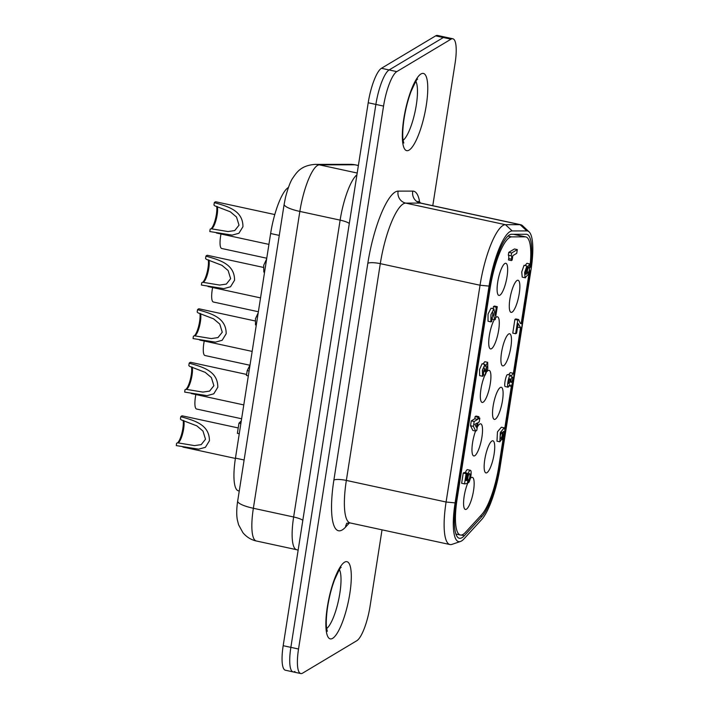 <?xml version="1.0" encoding="UTF-8"?>
<svg xmlns="http://www.w3.org/2000/svg" width="709" height="709" viewBox="0 0 709 709"><rect width="100%" height="100%" fill="white"/><g stroke="black" fill="none" stroke-linecap="round" stroke-linejoin="round"><path stroke-width="1.06" d="M486.959 472.69A16.431 4.086 102.2 0 0 493.898 455.329A16.431 4.086 102.2 0 0 492.631 440.776A16.431 4.086 102.2 0 0 485.443 455.993A16.431 4.086 102.2 0 0 485.692 472.814A16.431 4.086 102.2 0 0 486.959 472.69M528.887 274.339L521.212 323.366M520.53 327.735L513.378 373.377M511.517 385.253L504.808 428.094M503.027 439.518L498.888 465.919A44.578 11.087 -77.8 0 1 481.774 514.504L465.379 532.424A44.578 11.087 -77.8 0 1 460.371 535.003A44.578 11.087 -77.8 0 1 457.11 499.021L490.141 288.102A44.578 11.087 -77.8 0 1 511.659 236.877L525.254 236.859A44.578 11.087 -77.8 0 1 525.856 236.921A44.578 11.087 -77.8 0 1 530.226 264.253M495.334 419.179A16.431 4.086 102.2 0 0 502.282 401.817A16.431 4.086 102.2 0 0 501.006 387.265A16.431 4.086 102.2 0 0 493.819 402.473A16.431 4.086 102.2 0 0 494.076 419.303A16.431 4.086 102.2 0 0 495.334 419.179M468.002 482.519A16.431 4.086 102.2 0 0 463.819 498.95A16.431 4.086 102.2 0 0 465.122 509.363A16.431 4.086 102.2 0 0 466.38 509.239A16.431 4.086 102.2 0 0 473.328 491.886A16.431 4.086 102.2 0 0 472.052 477.334A16.431 4.086 102.2 0 0 470.324 478.486M484.956 375.052A16.431 4.086 102.2 0 0 480.613 391.643A16.431 4.086 102.2 0 0 481.881 402.34A16.431 4.086 102.2 0 0 483.139 402.216A16.431 4.086 102.2 0 0 490.087 384.863A16.431 4.086 102.2 0 0 488.811 370.311A16.431 4.086 102.2 0 0 487.216 371.312M499.845 441.813L496.974 441.193L497.47 431.834L501.352 427.226L504.578 427.926L505.074 433.093L502.752 439.793L503.328 436.15C504.56 432.853 504.533 431.32 503.248 431.551L502.185 438.517L499.845 441.813L500.35 432.455L504.232 427.846M475.739 431.09L472.868 430.469L470.519 425.737L471.281 420.88L474.764 418.797L475.101 416.626L476.04 416.068L478.912 416.688L478.575 418.859L479.825 418.115L479.231 421.908L477.972 422.661L476.749 430.487L475.739 431.09L473.399 426.357L474.161 421.5L477.644 419.418L477.981 417.247L478.912 416.688M464.519 483.884L461.639 483.254L463.234 473.089L464.218 472.495L467.098 473.125L465.946 480.507L466.761 480.489A6.824 1.693 -77.8 0 1 468.144 473.559A6.824 1.693 -77.8 0 1 470.395 470.297A6.824 1.693 -77.8 0 1 470.962 475.331A6.824 1.693 -77.8 0 1 468.693 482.669L468.8 479.922A3.492 0.869 102.2 0 0 469.952 476.173A3.492 0.869 102.2 0 0 469.65 473.621A3.492 0.869 102.2 0 0 468.224 476.182A3.492 0.869 102.2 0 0 467.905 480.117L467.382 483.485L464.519 483.884L466.114 473.709L467.098 473.125M465.343 472.743A6.824 1.693 -77.8 0 1 467.515 469.668L470.395 470.297M515.638 333.735L512.767 333.115L514.902 319.44L515.771 318.917L518.651 319.546L520.326 323.313L522.329 323.614L521.7 327.62L520.681 327.762L518.128 323.508L516.613 333.15L515.638 333.735L517.783 320.06L518.651 319.546M520.681 327.762L517.561 327.079M511.357 260.566L508.477 259.946L508.699 258.546A4.998 1.241 102.2 0 0 508.326 255.178L508.77 252.36L514.433 248.974L517.313 249.595L516.728 253.326L512.846 255.648L512.146 260.097L511.357 260.566L511.579 259.166A4.998 1.241 102.2 0 0 511.207 255.798L511.65 252.98L517.313 249.595M483.006 363.983L484.788 361.705L487.668 362.326L487.801 368.715L485.16 375.096L486.915 366.216L485.178 370.789L484.415 371.241L484.46 368.068L483.024 376.124L482.528 376.257L482.395 370.195L484.929 364.399L485.337 366.58L487.668 362.326M482.528 376.257L479.656 375.637L479.523 369.575L482.058 363.77L484.929 364.399M493.118 308.681L493.446 306.616L494.395 306.049L497.266 306.669L495.245 319.608L494.767 319.688L493.056 312.758L491.656 321.611L490.885 321.859L490.92 314.681L493.889 308.849L495.068 315.248L496.318 307.236L497.266 306.669M490.885 321.859L488.014 321.23L488.04 314.06L491.009 308.229L493.889 308.849M524.997 265.538L526.929 263.314L529.809 263.934L529.304 273.249L525.094 277.76L524.607 272.611L526.911 265.946L526.344 269.571C525.121 272.85 525.147 274.383 526.424 274.153L527.478 267.222L529.809 263.934M525.44 277.831L522.533 277.201M525.254 277.777L522.214 277.13L521.727 271.99L524.04 265.326L526.911 265.946M508.149 387.211C506.465 387.203 508.965 374.574 510.515 375.221L511.021 376.559L513.156 373.253C515.221 373.324 512.35 386.901 510.436 386.148L509.78 384.553L508.149 387.211L505.26 386.582C503.594 386.573 506.084 373.953 507.635 374.6M508.575 374.795L510.285 372.633L513.165 373.253M499.907 295.192A16.431 4.086 102.2 0 0 506.846 277.831A16.431 4.086 102.2 0 0 505.57 263.278A16.431 4.086 102.2 0 0 498.392 278.495A16.431 4.086 102.2 0 0 498.64 295.316A16.431 4.086 102.2 0 0 499.907 295.192M512.093 312.155A16.431 4.086 102.2 0 0 519.041 294.793A16.431 4.086 102.2 0 0 517.765 280.241A16.431 4.086 102.2 0 0 510.577 295.449A16.431 4.086 102.2 0 0 510.834 312.279A16.431 4.086 102.2 0 0 512.093 312.155M494.333 319.599A16.431 4.086 102.2 0 0 489.175 336.669A16.431 4.086 102.2 0 0 490.265 348.828A16.431 4.086 102.2 0 0 491.523 348.704A16.431 4.086 102.2 0 0 498.462 331.351A16.431 4.086 102.2 0 0 497.195 316.79A16.431 4.086 102.2 0 0 495.511 317.907M475.553 431.045A16.431 4.086 102.2 0 0 473.506 455.852A16.431 4.086 102.2 0 0 474.764 455.727A16.431 4.086 102.2 0 0 481.703 438.375A16.431 4.086 102.2 0 0 480.436 423.822A16.431 4.086 102.2 0 0 477.272 427.164M503.718 365.667A16.431 4.086 102.2 0 0 510.657 348.305A16.431 4.086 102.2 0 0 509.39 333.753A16.431 4.086 102.2 0 0 502.202 348.961A16.431 4.086 102.2 0 0 502.451 365.791A16.431 4.086 102.2 0 0 503.718 365.667M250.029 365.011L247.202 370.603L246.44 375.46L248.327 375.867M249.089 371.011L247.202 370.603M239.27 433.748L237.382 433.341L238.968 423.167L241.282 420.862M240.856 423.574L238.968 423.167M258.209 312.784L255.444 318.758L255.488 324.873L256.286 325.05M266.628 259.024L263.686 265.317L263.819 272.061L264.563 272.221M288.403 187.486A40.528 10.077 102.2 0 0 270.625 233.518L235.45 458.12A40.528 10.077 102.2 0 0 238.419 490.823L239.252 491.009M502.309 434.821C501.83 437.187 501.236 438.463 500.51 438.632C499.88 436.195 500.386 434.076 502.016 432.26L502.309 434.821M501.786 439.58L502.752 439.793M502.841 436.053L503.328 436.15M503.86 431.444L503.248 431.551M476.413 427.394L474.826 424.407L477.086 423.051L476.413 427.394M474.764 418.797L477.644 419.418M471.281 420.88L474.161 421.5M475.101 416.626L477.981 417.247M478.726 417.876L479.825 418.115M470.519 425.737L473.399 426.357M463.234 473.089L466.114 473.709M465.973 480.312L466.761 480.489M467.55 482.412L468.693 482.669M467.825 479.709L468.8 479.922M514.902 319.44L517.783 320.06M520.92 323.65L521.523 323.783M520.468 323.401L521.948 323.729M520.184 323.144L522.329 323.614M508.77 252.36L511.65 252.98M508.699 258.546L511.579 259.166M508.326 255.178L511.207 255.798M483.361 374.707L485.16 375.096M483.148 371.046L485.709 371.605M483.157 370.967L484.415 371.241M483.121 372.579L483.671 372.695M493.446 306.616L496.318 307.236M491.479 317.774L492.232 317.933M527.354 270.9C527.833 268.534 528.427 267.266 529.153 267.098C529.765 269.526 529.269 271.636 527.647 273.444L527.354 270.9M525.52 273.949L526.424 274.153L525.821 274.25M512.235 376.966A2.845 0.709 -77.8 0 1 512.403 376.922A2.845 0.709 -77.8 0 1 512.492 379.856A2.845 0.709 -77.8 0 1 511.198 382.479A2.845 0.709 -77.8 0 1 511.047 379.873A2.845 0.709 -77.8 0 1 512.235 376.966M509.78 378.801A2.455 0.612 -77.8 0 1 509.931 378.766A2.455 0.612 -77.8 0 1 510.001 381.291A2.455 0.612 -77.8 0 1 508.885 383.56A2.455 0.612 -77.8 0 1 508.752 381.309A2.455 0.612 -77.8 0 1 509.78 378.801M452.856 38.773L437.515 35.45A30.39 7.56 102.2 0 0 435.672 35.858L443.347 37.524A30.39 7.56 -77.8 0 1 445.181 37.107A30.39 7.56 102.2 0 0 443.347 37.524L389.117 69.952A30.39 7.56 102.2 0 0 375.876 104.427A30.39 7.56 -77.8 0 1 389.117 69.952L443.347 37.524L451.013 39.181A30.39 7.56 -77.8 0 1 452.856 38.773A30.39 7.56 -77.8 0 1 455.081 63.305L432.782 205.699M435.672 35.858L381.451 68.294A30.39 7.56 102.2 0 0 368.21 102.761L375.876 104.427L290.858 647.361A30.39 7.56 102.2 0 0 293.083 671.893A30.39 7.56 -77.8 0 1 290.858 647.361L375.876 104.427L383.551 106.084A30.39 7.56 -77.8 0 1 396.792 71.618L451.013 39.181M294.926 671.476A30.39 7.56 -77.8 0 1 293.083 671.893L285.408 670.227A30.39 7.56 102.2 0 1 283.183 645.695L368.21 102.761M382.027 529.836L370.063 606.239A30.39 7.56 -77.8 0 1 356.822 640.706L302.601 673.142A30.39 7.56 -77.8 0 1 300.758 673.55A30.39 7.56 -77.8 0 1 298.533 649.019L383.551 106.084M531.014 269.73L500.093 467.231A47.999 11.938 -77.8 0 1 481.659 519.546L464.005 538.849A47.999 11.938 -77.8 0 1 460.451 541.481A47.999 11.938 -77.8 0 1 455.098 502.885L489.05 286.099A47.999 11.938 -77.8 0 1 512.217 230.939L526.858 230.921A47.999 11.938 -77.8 0 1 529.127 231.878A47.999 11.938 -77.8 0 1 531.014 269.73M529.127 231.878L522.595 225.737A52.679 13.099 102.2 0 0 520.823 224.753A52.679 13.099 102.2 0 0 520.114 224.682L505.473 224.7A52.679 13.099 102.2 0 0 480.037 285.231L446.094 502.016A52.679 13.099 102.2 0 0 449.949 544.539A52.679 13.099 102.2 0 0 451.97 544.379L460.451 541.481M530.483 267.311A44.578 11.087 102.2 0 0 526.787 234.333A44.578 11.087 102.2 0 0 526.184 234.271L511.544 234.289A44.578 11.087 102.2 0 0 490.025 285.514L456.073 502.3A44.578 11.087 102.2 0 0 459.335 538.273A44.578 11.087 102.2 0 0 464.342 535.703L482.005 516.4A44.578 11.087 102.2 0 0 499.118 467.816L503.744 438.251M505.216 428.848L512.297 383.631M513.759 374.308L521.044 327.797M521.718 323.481L529.986 270.696M211.193 228.777L228.032 231.559L234.732 230.567L239.022 225.178L236.514 217.034L230.319 211.805L214.783 205.84L213.941 205.025L214.322 202.623C227.438 206.408 243.045 210.254 242.939 226.729L238.915 233.27L232.171 235.122L209.793 231.542L210.165 229.14L211.193 228.777A12.159 3.022 102.2 0 0 211.592 228.723A12.159 3.022 102.2 0 0 216.21 219.391A12.159 3.022 102.2 0 0 217.326 206.558M216.653 206.363A12.744 3.173 -77.8 0 1 215.439 219.028A12.744 3.173 -77.8 0 1 210.972 228.856M274.791 214.552L215.953 201.817A15.199 3.775 102.2 0 0 214.322 202.623M202.809 282.288L219.657 285.071L226.348 284.079L230.638 278.69L228.138 270.546L221.944 265.317L206.399 259.352L205.566 258.537L205.938 256.135C219.054 259.919 234.67 263.766 234.555 280.241L230.531 286.782L223.796 288.634L201.409 285.053L201.79 282.652L202.809 282.288A12.159 3.022 102.2 0 0 203.217 282.235A12.159 3.022 102.2 0 0 207.834 272.903A12.159 3.022 102.2 0 0 208.942 260.07M208.269 259.875A12.744 3.173 -77.8 0 1 207.063 272.548A12.744 3.173 -77.8 0 1 202.588 282.368M263.349 267.399L207.577 255.329A15.199 3.775 102.2 0 0 205.938 256.135M194.426 335.8L211.273 338.583L217.973 337.59L222.263 332.202L219.755 324.057L213.56 318.828L198.024 312.864L197.182 312.049L197.563 309.647C210.67 313.431 226.286 317.277 226.18 333.753L222.147 340.293L215.412 342.146L193.034 338.565L193.406 336.163L194.426 335.8A12.159 3.022 102.2 0 0 194.833 335.747A12.159 3.022 102.2 0 0 199.451 326.415A12.159 3.022 102.2 0 0 200.567 313.582M199.894 313.387A12.744 3.173 -77.8 0 1 198.68 326.06A12.744 3.173 -77.8 0 1 194.213 335.88M255.107 320.947L199.194 308.84A15.199 3.775 102.2 0 0 197.563 309.647M186.05 389.312L202.898 392.095L209.589 391.102L213.879 385.714L211.379 377.569L205.185 372.34L189.64 366.376L188.807 365.56L189.179 363.159C202.295 366.943 217.911 370.789 217.796 387.265L213.772 393.805L207.037 395.657L184.65 392.086L185.031 389.684L186.05 389.312A12.159 3.022 102.2 0 0 186.458 389.259A12.159 3.022 102.2 0 0 191.067 379.927A12.159 3.022 102.2 0 0 192.183 367.094M191.51 366.899A12.744 3.173 -77.8 0 1 190.304 379.572A12.744 3.173 -77.8 0 1 185.829 389.392M246.599 374.432L190.818 362.352A15.199 3.775 102.2 0 0 189.179 363.159M177.667 442.824L194.514 445.606L201.214 444.623L205.504 439.226L202.996 431.081L196.801 425.852L181.265 419.888L180.423 419.072L180.804 416.67C193.912 420.455 209.527 424.301 209.421 440.776L205.388 447.317L198.653 449.169L176.275 445.598L176.647 443.196L177.667 442.824A12.159 3.022 102.2 0 0 178.074 442.771A12.159 3.022 102.2 0 0 182.692 433.438A12.159 3.022 102.2 0 0 183.808 420.605M183.126 420.41A12.744 3.173 -77.8 0 1 181.921 433.084A12.744 3.173 -77.8 0 1 177.454 442.903M238.224 427.944L182.435 415.873A15.199 3.775 102.2 0 0 180.804 416.67M220.995 234.005A15.199 3.775 102.2 0 0 221.713 248.487L266.752 258.227M212.62 287.517A15.199 3.775 102.2 0 0 213.338 301.999L258.368 311.738M204.236 341.029A15.199 3.775 102.2 0 0 204.954 355.51L249.914 365.241M195.852 394.541A15.199 3.775 102.2 0 0 196.579 409.022L241.609 418.762M456.605 498.914L457.11 499.021M489.635 287.987L490.141 288.102M507.972 236.079L511.659 236.877M513.387 234.289L525.254 236.859M279.284 235.397L270.625 233.518M244.109 459.99L235.45 458.12M358.373 165.543L354.97 164.807A22.289 21.554 -90.1 0 0 350.521 164.337L314.964 164.382A22.289 21.554 89.9 0 1 319.413 164.851L354.97 164.807A40.528 10.077 -77.8 0 1 355.51 164.869L350.521 164.337M314.964 164.382C301.077 165.56 296.965 171.995 292.888 177.906C290.575 181.07 288.12 187.539 285.505 197.324L284.167 204.174A22.289 4.892 8.9 0 0 299.845 211.424A40.528 10.077 -77.8 0 1 319.413 164.851L357.203 173.031M284.167 204.174L237.683 501.033A22.289 4.892 8.9 0 0 253.361 508.273L299.845 211.424L340.125 220.136A14.18 3.111 -171.1 0 1 349.307 223.468M237.683 501.033C236.549 508.548 236.425 514.787 237.311 519.741L238.578 524.766L242.912 532.681C246.564 537.059 251.039 539.824 256.321 540.985A40.528 10.077 -77.8 0 1 253.361 508.273L293.641 516.994A14.18 3.111 -171.1 0 1 302.823 520.326M356.928 174.777A40.528 10.077 102.2 0 0 340.125 220.136L293.641 516.994A40.528 10.077 102.2 0 0 296.61 549.697L298.152 550.157M298.533 649.019L283.183 645.695M396.792 71.618L381.451 68.294M415.873 81.367A31.409 7.808 -77.8 0 1 414.995 112.031A31.409 7.808 -77.8 0 1 403.12 140.311M339.416 569.619A31.409 7.808 -77.8 0 1 338.539 600.275A31.409 7.808 -77.8 0 1 326.663 628.555M409.075 150.122A39.509 9.829 102.2 0 0 427.757 87.163A39.509 9.829 102.2 0 0 408.278 98.817A39.509 9.829 102.2 0 0 409.075 150.122M332.61 638.366A39.509 9.829 102.2 0 0 351.301 575.416A39.509 9.829 102.2 0 0 331.821 587.07A39.509 9.829 102.2 0 0 332.61 638.366M419.781 202.73A62.817 15.625 102.2 0 0 412.789 191.102L398.148 191.12A62.817 15.625 102.2 0 0 367.82 263.296L333.877 480.082A62.817 15.625 102.2 0 0 345.522 527.15L349.475 522.834M367.82 263.296A10.13 2.224 -171.1 0 1 380.299 263.651A52.679 13.099 -77.8 0 1 405.734 203.111L420.375 203.093L520.114 224.682L526.858 230.921M398.148 191.12A10.13 9.802 -90.1 0 0 405.734 203.111L505.473 224.7L512.217 230.939M346.648 523.313L350.202 522.95A52.679 13.099 -77.8 0 1 346.346 480.427L380.299 263.651L480.037 285.231L489.05 286.099M455.098 502.885L446.094 502.016L346.346 480.427A10.13 2.224 8.9 0 0 333.877 480.082M412.789 191.102A10.13 9.802 -90.1 0 0 420.375 203.093A52.679 13.099 -77.8 0 1 421.084 203.164L520.823 224.753M498.604 467.701L499.118 467.816M347.038 523.136A10.13 9.022 -137.5 0 0 345.522 527.15M461.302 535.047L464.342 535.703M480.365 516.046L482.005 516.4M504.418 427.899L501.538 427.279M501.706 427.305L504.259 427.855M494.767 319.688L491.886 319.068M525.094 277.76L522.214 277.13M507.635 374.591L510.515 375.221M509.257 385.9L510.436 386.148M455.896 534.028L460.371 535.003M513.688 234.289L525.856 236.921M358.382 165.489L355.51 164.869M296.61 549.697L256.321 540.985M403.793 143.032L403.173 140.657C402.437 136.385 402.623 129.871 403.722 121.106C405.229 110.471 407.648 100.643 410.998 91.612C415.217 82.253 417.424 78.105 417.61 79.16M327.336 631.285L326.716 628.91C325.98 624.638 326.167 618.115 327.266 609.35C328.763 598.724 331.192 588.895 334.542 579.865C338.76 570.506 340.958 566.349 341.153 567.413M418 201.365L421.084 203.164M350.202 522.95L449.949 544.539M293.083 671.893L300.758 673.55M268.924 244.383L216.413 233.013M260.54 297.895L208.029 286.525M252.165 351.407L199.654 340.036M243.781 404.919L191.27 393.548M235.406 458.431L182.895 447.06"/></g></svg>
